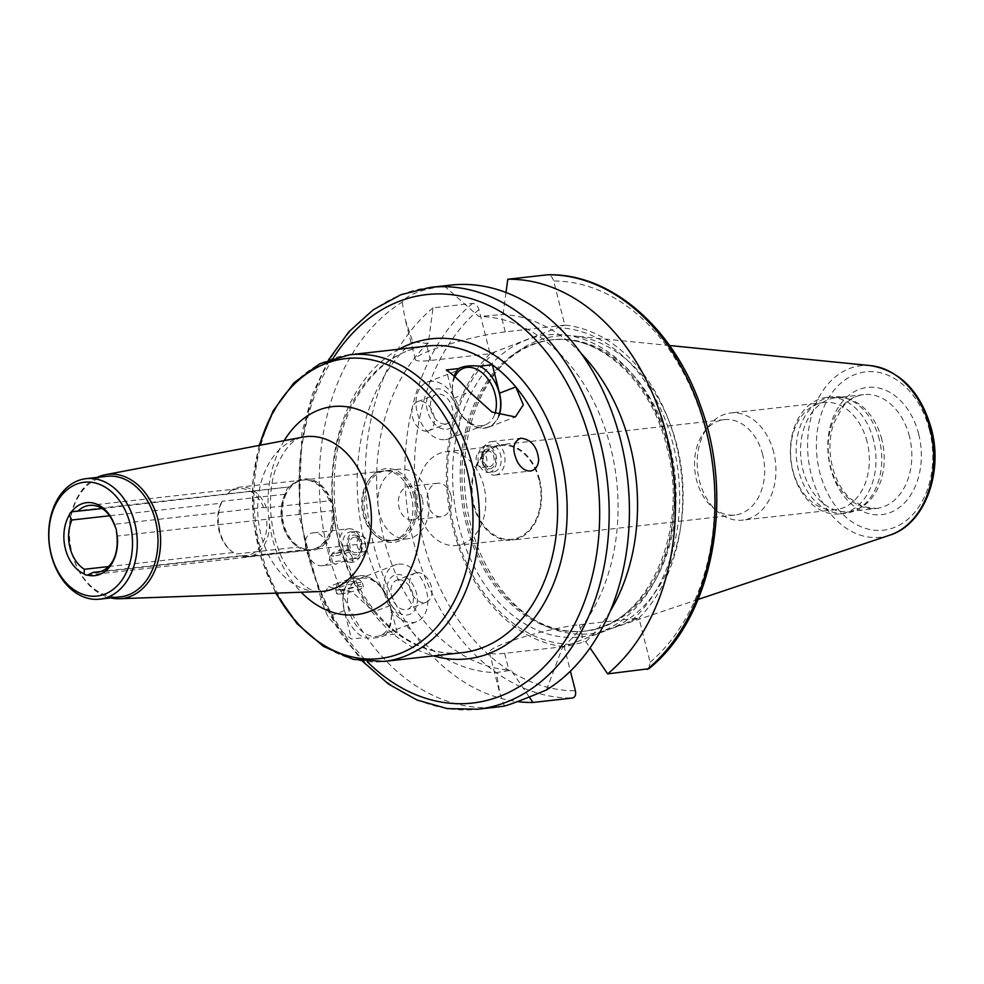 <?xml version="1.0" encoding="UTF-8"?>
<svg xmlns="http://www.w3.org/2000/svg" width="984" height="984" viewBox="0 0 984 984"><rect width="100%" height="100%" fill="white"/><g stroke="black" fill="none" stroke-linecap="round" stroke-linejoin="round"><path stroke-width="0.74" stroke-dasharray="4.92 3.69" d="M102.176 508.556L289.763 486.883A6.74 4.895 -96.4 0 0 286.086 492.369L284.942 494.251L222.187 501.299L220.982 503.242L109.568 515.764M329.246 500.794A35.043 25.461 -96.4 0 0 302.715 480.069A35.043 25.461 -96.4 0 0 289.837 486.932L289.763 486.883A36.051 26.187 -96.4 0 1 331.571 501.582L329.246 500.794L266.504 507.842L263.614 507.498L114.538 524.251L114.451 525.112M108.56 566.563L233.454 552.528L235.533 554.066L298.287 547.006L300.255 548.346A6.74 4.895 -96.4 0 0 304.523 550.696A6.74 4.895 -96.4 0 0 305.803 550.29L305.704 549.613L242.95 556.661L242.248 555.616L100.663 571.532M116.813 534.361L117.514 536.034L266.603 519.269L269.013 517.769L331.756 510.708L333.453 509.023A6.74 4.895 -96.4 0 0 331.571 501.582M286.086 492.369A36.051 26.187 -96.4 0 0 295.114 544.902A36.051 26.187 -96.4 0 0 300.255 548.346M305.803 550.29A36.051 26.187 -96.4 0 0 333.453 509.023M286.135 494.116A35.043 25.461 -96.4 0 0 286.442 531.803A35.043 25.461 -96.4 0 0 311.731 549.564A35.043 25.461 -96.4 0 0 331.965 505.518A35.043 25.461 -96.4 0 0 303.908 479.934A35.043 25.461 -96.4 0 0 286.135 494.116M305.704 549.613A35.043 25.461 -96.4 0 0 310.538 549.699A35.043 25.461 -96.4 0 0 331.756 510.708M284.942 494.251A35.043 25.461 -96.4 0 0 294.277 544.189A35.043 25.461 -96.4 0 0 298.287 547.006M242.95 556.661A35.043 25.461 -96.4 0 0 247.796 556.76A35.043 25.461 -96.4 0 0 269.013 517.769M222.187 501.299A35.043 25.461 -96.4 0 0 231.535 551.249A35.043 25.461 -96.4 0 0 235.533 554.066M242.248 555.616A33.69 24.477 -96.4 0 0 246.049 555.591A33.69 24.477 -96.4 0 0 266.603 519.269M220.982 503.242A33.69 24.477 -96.4 0 0 230.416 550.302A33.69 24.477 -96.4 0 0 233.454 552.528M108.892 566.231A33.69 24.477 -96.4 0 0 117.514 536.034M422.284 498.753A16.839 12.238 -96.4 0 0 408.803 486.453A16.839 12.238 -96.4 0 0 398.52 504.558A16.839 12.238 -96.4 0 0 412.567 519.921A16.839 12.238 -96.4 0 0 422.284 498.753M427.646 494.755A35.043 25.461 83.6 0 1 407.425 538.814A35.043 25.461 83.6 0 1 378.213 506.834A35.043 25.461 83.6 0 1 399.602 469.171A35.043 25.461 83.6 0 1 427.646 494.755M97.244 477.4A62.509 45.412 -96.4 0 0 69.827 541.507A62.509 45.412 -96.4 0 0 110.798 597.915M106.912 476.305A60.639 44.059 -96.4 0 0 69.901 541.495A60.639 44.059 -96.4 0 0 120.466 596.833M114.538 524.251A33.69 24.477 -96.4 0 0 102.422 508.716M263.614 507.498A33.69 24.477 -96.4 0 0 238.522 488.642A33.69 24.477 -96.4 0 0 226.8 494.546M266.504 507.842A35.043 25.461 -96.4 0 0 239.961 487.117A35.043 25.461 -96.4 0 0 227.083 493.98M411.46 496.576A35.043 25.461 -96.4 0 0 383.403 470.992A35.043 25.461 -96.4 0 0 368.766 479.971A35.043 25.461 -96.4 0 0 374.978 535.124A35.043 25.461 -96.4 0 0 391.238 540.634A35.043 25.461 -96.4 0 0 411.46 496.576M415.236 495.776A37.06 26.925 -96.4 0 0 370.095 478.212A37.06 26.925 -96.4 0 0 376.651 536.551A37.06 26.925 -96.4 0 0 407.228 535.37A37.06 26.925 -96.4 0 0 415.236 495.776M413.846 496.305A35.043 25.461 -96.4 0 0 385.789 470.721A35.043 25.461 -96.4 0 0 364.412 508.384A35.043 25.461 -96.4 0 0 393.625 540.364A35.043 25.461 -96.4 0 0 413.846 496.305M339.554 589.945A13.813 1.759 -14.2 0 1 335.679 589.687A13.813 1.759 -14.2 0 1 335.692 589.551A13.813 1.759 -14.2 0 1 348.643 584.594A13.813 1.759 -14.2 0 1 362.395 582.799A13.813 1.759 -14.2 0 1 362.469 582.909A13.813 1.759 -14.2 0 1 354.375 586.649A13.813 1.759 -14.2 0 1 339.554 589.945M355.642 581.113L337.426 583.512L349.615 578.789L357.77 578.088L355.642 581.113M333.773 556.009A10.111 1.279 -14.2 0 1 330.932 555.825A10.111 1.279 -14.2 0 1 330.981 555.653A10.111 1.279 -14.2 0 1 340.415 552.11A10.111 1.279 -14.2 0 1 350.415 550.732A10.111 1.279 -14.2 0 1 350.538 550.868A10.111 1.279 -14.2 0 1 344.609 553.598A10.111 1.279 -14.2 0 1 333.773 556.009M349.32 559.232L353.022 560.708L350.698 562.43C341.165 560.425 335.175 560.622 332.752 563.02L335.864 564.164L349.32 559.232M340.562 593.918A13.813 1.759 -14.2 0 1 336.688 593.672A13.813 1.759 -14.2 0 1 349.652 588.58A13.813 1.759 -14.2 0 1 363.465 586.894A13.813 1.759 -14.2 0 1 355.372 590.621A13.813 1.759 -14.2 0 1 340.562 593.918M334.671 553.537A8.081 1.033 -14.2 0 1 332.432 553.242A8.081 1.033 -14.2 0 1 339.997 550.413A8.081 1.033 -14.2 0 1 347.979 549.318A8.081 1.033 -14.2 0 1 343.797 551.471A8.081 1.033 -14.2 0 1 334.671 553.537M488.851 472.431A13.481 9.262 83.4 0 0 488.876 472.431A13.481 9.262 83.4 0 0 496.514 457.978A13.481 9.262 83.4 0 0 485.764 445.666A13.481 9.262 83.4 0 0 478.126 460.094A13.481 9.262 83.4 0 0 488.851 472.431L493.464 471.902A13.481 9.262 83.4 0 0 501.102 457.449A13.481 9.262 83.4 0 0 490.352 445.125A13.481 9.262 83.4 0 0 482.701 459.565A13.481 9.262 83.4 0 0 493.439 471.902A13.481 9.262 83.4 0 0 493.464 471.902M489.909 468.79A9.975 6.851 83.4 0 0 494.116 453.255A9.975 6.851 83.4 0 0 482.32 454.583A9.975 6.851 83.4 0 0 489.909 468.79M495.223 475.087A16.839 11.574 83.4 0 0 495.247 475.087A16.839 11.574 83.4 0 0 504.804 457.019A16.839 11.574 83.4 0 0 491.36 441.619A16.839 11.574 83.4 0 0 481.803 459.663A16.839 11.574 83.4 0 0 495.223 475.087M482.369 467.449A7.786 5.35 83.4 0 0 482.381 467.449A7.786 5.35 83.4 0 0 486.797 459.11A7.786 5.35 83.4 0 0 480.586 452A7.786 5.35 83.4 0 0 476.17 460.327A7.786 5.35 83.4 0 0 482.369 467.449M489.663 466.613A7.786 5.35 83.4 0 0 489.675 466.601A7.786 5.35 83.4 0 0 494.091 458.261A7.786 5.35 83.4 0 0 487.879 451.152A7.786 5.35 83.4 0 0 483.464 459.479A7.786 5.35 83.4 0 0 489.663 466.613L482.381 467.449M454.903 376.823A30.319 20.467 69.1 0 0 452.554 391.853A30.319 20.467 69.1 0 0 461.287 414.658A30.319 20.467 69.1 0 0 481.803 425.715A30.319 20.467 69.1 0 0 485.26 424.879A30.319 20.467 69.1 0 0 494.952 413.723M454.165 376.183A33.358 22.521 69.1 0 0 452.456 390.587A33.358 22.521 69.1 0 0 462.062 415.666A33.358 22.521 69.1 0 0 484.632 427.831A33.358 22.521 69.1 0 0 498.79 415.543M426.908 431.152A15.559 10.504 69.1 0 0 428.692 430.721A15.559 10.504 69.1 0 0 432.935 412.431A15.559 10.504 69.1 0 0 417.573 401.644A15.559 10.504 69.1 0 0 412.874 418.667A15.559 10.504 69.1 0 0 426.908 431.152M445.481 424.043A15.559 10.504 69.1 0 0 447.253 423.612A15.559 10.504 69.1 0 0 451.508 405.322A15.559 10.504 69.1 0 0 436.133 394.547A15.559 10.504 69.1 0 0 431.435 411.558A15.559 10.504 69.1 0 0 445.481 424.043M446.798 429.258A20.984 14.17 69.1 0 0 451.545 397.597A20.984 14.17 69.1 0 0 426.736 400.39A20.984 14.17 69.1 0 0 446.798 429.258M445.358 439.651A30.319 20.467 69.1 0 0 448.815 438.815A30.319 20.467 69.1 0 0 457.105 403.182A30.319 20.467 69.1 0 0 427.154 382.186A30.319 20.467 69.1 0 0 417.991 415.334A30.319 20.467 69.1 0 0 445.358 439.651M499.048 415.642A33.69 22.743 -110.9 0 1 488.544 427.228A33.69 22.743 -110.9 0 1 453.513 398.348L446.318 369.947M390.316 605.504L374.043 611.728A154.304 112.115 -96.4 0 0 397.499 633.905A154.304 112.115 -96.4 0 0 462.148 652.675C423.6 657.066 385.162 631.568 362.419 593.081C339.788 554.509 330.735 511.729 335.261 464.756C341.805 400.07 381.952 349.984 427.683 345.999A154.304 112.115 -96.4 0 0 336.061 448.741A154.304 112.115 -96.4 0 0 374.043 611.728L351.829 591.814L328.447 586.894L320.513 599.022L328.041 616.894A154.304 112.115 -96.4 0 0 351.497 639.071L363.92 637.669C373.367 638.591 380.414 637.804 385.076 635.295L397.499 633.905L390.316 605.504A33.69 22.743 69.1 0 0 355.273 576.624A33.69 22.743 69.1 0 0 344.314 610.67L351.497 639.071M322.937 565.665L322.961 565.652C337.18 564.951 327.389 530.61 313.392 532.848L313.367 532.861C297.451 534.041 307.623 568.322 322.937 565.665L335.864 564.164M354.966 531.409A13.481 9.262 -96.6 0 1 365.704 543.746A13.481 9.262 -96.6 0 1 358.053 558.186A13.481 9.262 -96.6 0 1 347.303 545.874A13.481 9.262 -96.6 0 1 354.941 531.409A13.481 9.262 -96.6 0 1 354.966 531.409M353.908 535.062A9.975 6.851 -96.6 0 1 361.509 549.256A9.975 6.851 -96.6 0 1 349.714 550.585A9.975 6.851 -96.6 0 1 353.908 535.062M350.39 531.95A13.481 9.262 -96.6 0 1 361.116 544.287A13.481 9.262 -96.6 0 1 353.477 558.715A13.481 9.262 -96.6 0 1 342.727 546.403A13.481 9.262 -96.6 0 1 350.365 531.95A13.481 9.262 -96.6 0 1 350.39 531.95L354.941 531.409M348.607 528.765A16.839 11.574 -96.6 0 1 362.014 544.177A16.839 11.574 -96.6 0 1 352.469 562.233A16.839 11.574 -96.6 0 1 339.025 546.833A16.839 11.574 -96.6 0 1 348.57 528.765A16.839 11.574 -96.6 0 1 348.607 528.765L313.367 532.861M361.448 536.391A7.786 5.35 -96.6 0 1 367.647 543.512A7.786 5.35 -96.6 0 1 363.231 551.852A7.786 5.35 -96.6 0 1 357.032 544.742A7.786 5.35 -96.6 0 1 361.436 536.391A7.786 5.35 -96.6 0 1 361.448 536.391L354.142 537.239A7.786 5.35 -96.6 0 1 354.154 537.239A7.786 5.35 -96.6 0 1 360.353 544.361A7.786 5.35 -96.6 0 1 355.937 552.701A7.786 5.35 -96.6 0 1 349.738 545.591A7.786 5.35 -96.6 0 1 354.142 537.239M362.026 578.125A30.319 20.467 -110.9 0 1 382.542 589.195A30.319 20.467 -110.9 0 1 391.263 611.999A30.319 20.467 -110.9 0 1 380.23 635.602A30.319 20.467 -110.9 0 1 350.279 614.606A30.319 20.467 -110.9 0 1 358.57 578.973A30.319 20.467 -110.9 0 1 362.026 578.125M385.076 635.295A33.358 22.521 69.1 0 0 391.361 613.266A33.358 22.521 69.1 0 0 381.767 588.174A33.358 22.521 69.1 0 0 359.197 576.009A33.358 22.521 69.1 0 0 343.256 602.897A33.358 22.521 69.1 0 0 363.92 637.669M416.909 572.7A15.559 10.504 -110.9 0 1 430.955 585.185A15.559 10.504 -110.9 0 1 426.257 602.196A15.559 10.504 -110.9 0 1 410.882 591.421A15.559 10.504 -110.9 0 1 415.137 573.131A15.559 10.504 -110.9 0 1 416.909 572.7M398.348 579.81A15.559 10.504 -110.9 0 1 412.382 592.282A15.559 10.504 -110.9 0 1 407.683 609.305A15.559 10.504 -110.9 0 1 392.321 598.518A15.559 10.504 -110.9 0 1 396.564 580.228A15.559 10.504 -110.9 0 1 398.348 579.81M397.019 574.594A20.984 14.17 -110.9 0 1 417.093 603.463A20.984 14.17 -110.9 0 1 392.272 606.255A20.984 14.17 -110.9 0 1 397.019 574.594M398.458 564.189A30.319 20.467 -110.9 0 1 425.826 588.506A30.319 20.467 -110.9 0 1 416.675 621.667A30.319 20.467 -110.9 0 1 386.724 600.658A30.319 20.467 -110.9 0 1 395.014 565.025A30.319 20.467 -110.9 0 1 398.458 564.189M529.22 697.016L511.102 670.227L496.453 672.564L499.712 692.982L504.398 706.045M546.514 689.932L562.516 647.288L585.837 641.642L590.068 647.915M564.189 646.623L504.632 653.314A54.243 6.888 -14.2 0 1 489.417 652.318A54.243 6.888 -14.2 0 1 521.2 637.669A54.243 6.888 -14.2 0 1 579.367 624.717L638.923 618.026L564.189 646.623L570.413 671.162M648.825 668.739L650.116 662.207L638.923 618.026M450.647 285.114A212.249 154.217 -96.4 0 0 444.313 286.012C420.992 289.554 406.958 294.917 402.198 302.125A212.249 154.217 -96.4 0 0 327.094 547.719A212.249 154.217 -96.4 0 0 498.064 706.942M562.516 647.288A178.559 129.74 -96.4 0 0 610.646 447.474A178.559 129.74 -96.4 0 0 478.814 316.504L444.313 286.012M585.837 641.642A178.559 129.74 -96.4 0 0 610.105 611.408M581.101 353.391A178.559 129.74 -96.4 0 0 503.058 314.474L478.814 316.504M505.997 292.506L503.058 314.474M638.96 618.087A161.708 117.502 -96.4 0 0 675.934 443.28A161.708 117.502 -96.4 0 0 564.828 325.101L553.66 280.993C552.405 276.996 550.302 274.93 547.362 274.794M631.74 620.535A158.818 115.399 -96.4 0 0 673.019 444.141A158.818 115.399 -96.4 0 0 557.633 327.672L564.828 325.101M402.198 302.125L405.027 318.804L412.751 341.78L426.183 343.305L428.323 343.059L433.058 307.832L472.627 303.392C475.567 303.527 477.671 305.594 478.925 309.579L490.081 353.76L557.633 327.672M564.816 325.175L505.259 331.866A54.243 6.888 165.8 0 0 447.093 344.806A54.243 6.888 165.8 0 0 415.309 359.467A54.243 6.888 165.8 0 0 430.525 360.452L490.081 353.76M428.323 343.059A178.559 129.74 -96.4 0 0 384.067 539.404A178.559 129.74 -96.4 0 0 511.102 670.227M433.058 307.832A212.249 154.217 -96.4 0 0 371.755 536.587A212.249 154.217 -96.4 0 0 517.523 701.617M412.751 341.78A178.559 129.74 -96.4 0 0 364.621 541.594A178.559 129.74 -96.4 0 0 496.453 672.564M451.004 495.518A16.839 12.238 -96.4 0 0 437.523 483.218A16.839 12.238 -96.4 0 0 427.24 501.323A16.839 12.238 -96.4 0 0 441.287 516.698A16.839 12.238 -96.4 0 0 451.004 495.518M483.845 486.182A47.171 34.268 -96.4 0 0 446.084 451.742A47.171 34.268 -96.4 0 0 417.302 502.443A47.171 34.268 -96.4 0 0 456.625 545.48A47.171 34.268 -96.4 0 0 483.845 486.182M539.048 479.983A47.171 34.268 -96.4 0 0 501.286 445.543A47.171 34.268 -96.4 0 0 472.504 496.231A47.171 34.268 -96.4 0 0 511.828 539.281A47.171 34.268 -96.4 0 0 539.048 479.983M539.638 479.762A48.007 34.883 -96.4 0 0 501.2 444.707A48.007 34.883 -96.4 0 0 471.889 496.305A48.007 34.883 -96.4 0 0 511.926 540.118A48.007 34.883 -96.4 0 0 539.638 479.762M762.674 454.682A48.007 34.883 -96.4 0 0 724.236 419.627A48.007 34.883 -96.4 0 0 704.187 431.927A48.007 34.883 -96.4 0 0 712.687 507.498A48.007 34.883 -96.4 0 0 734.962 515.038A48.007 34.883 -96.4 0 0 762.674 454.682M773.707 452.345A53.899 39.163 -96.4 0 0 730.559 412.985A53.899 39.163 -96.4 0 0 708.037 426.798A53.899 39.163 -96.4 0 0 717.582 511.643A53.899 39.163 -96.4 0 0 742.6 520.118A53.899 39.163 -96.4 0 0 773.707 452.345M867.101 441.853A53.899 39.163 -96.4 0 0 823.94 402.493A53.899 39.163 -96.4 0 0 791.038 460.426A53.899 39.163 -96.4 0 0 835.982 509.626A53.899 39.163 -96.4 0 0 867.101 441.853M873.571 440.242A58.622 42.595 -96.4 0 0 826.634 397.438A58.622 42.595 -96.4 0 0 790.853 460.451A58.622 42.595 -96.4 0 0 839.733 513.943A58.622 42.595 -96.4 0 0 873.571 440.242M879.339 439.59A58.622 42.595 -96.4 0 0 844.666 397.831A58.622 42.595 -96.4 0 0 832.403 396.786A58.622 42.595 -96.4 0 0 796.622 459.799A58.622 42.595 -96.4 0 0 845.502 513.291A58.622 42.595 -96.4 0 0 857.224 509.564A58.622 42.595 -96.4 0 0 879.339 439.59M881.836 439.565A57.269 41.611 -96.4 0 0 847.962 398.754A57.269 41.611 -96.4 0 0 835.982 397.745A57.269 41.611 -96.4 0 0 801.025 459.307A57.269 41.611 -96.4 0 0 848.786 511.569A57.269 41.611 -96.4 0 0 860.237 507.916A57.269 41.611 -96.4 0 0 881.836 439.565M676.894 445.395A149.752 108.806 -96.4 0 0 573.869 335.95A149.752 108.806 -96.4 0 0 505.85 361.399A149.752 108.806 -96.4 0 0 465.592 497.018A149.752 108.806 -96.4 0 0 534.952 620.314A149.752 108.806 -96.4 0 0 606.931 630.018A149.752 108.806 -96.4 0 0 676.894 445.395M670.006 446.761A146.555 106.481 -96.4 0 0 552.664 339.751A146.555 106.481 -96.4 0 0 502.615 364.56A146.555 106.481 -96.4 0 0 463.218 497.277A146.555 106.481 -96.4 0 0 531.089 617.94A146.555 106.481 -96.4 0 0 585.406 631.015A146.555 106.481 -96.4 0 0 670.006 446.761M495.469 351.46A158.818 115.399 -96.4 0 0 454.19 527.854A158.818 115.399 -96.4 0 0 569.576 644.311M490.081 353.699A161.708 117.502 -96.4 0 0 453.12 528.506A161.708 117.502 -96.4 0 0 564.226 646.673M259.579 445.346A150.933 109.667 -96.4 0 0 276.184 593.131M349.468 354.793A154.304 112.115 -96.4 0 0 255.287 520.659A154.304 112.115 -96.4 0 0 383.944 661.457M284.179 440.66A104.698 76.076 -96.4 0 0 301.215 592.233M302.752 437.117A77.822 56.543 -96.4 0 0 258.362 520.315A77.822 56.543 -96.4 0 0 320.12 591.556C318.73 590.941 310.132 595.332 290.329 571.421C268.595 544.091 264.844 488.347 278.423 462.824C285.803 447.179 293.921 438.618 302.752 437.117M453.513 398.348L469.774 392.124M344.314 610.67L328.041 616.894M579.367 624.717L583.709 641.875M504.632 653.314L508.974 670.473M430.402 287.389A212.249 154.217 -96.4 0 0 300.858 515.53A212.249 154.217 -96.4 0 0 477.818 709.218M650.116 662.207A205.508 149.322 -96.4 0 0 706.106 431.73A205.508 149.322 -96.4 0 0 553.66 280.993M430.525 360.452L426.183 343.305M505.259 331.866L500.93 314.708M333.121 358.287A205.508 149.322 -96.4 0 0 367.216 661.691M399 349.234A161.032 117.01 -96.4 0 0 333.232 511.889A161.032 117.01 -96.4 0 0 433.464 655.898M909.45 436.466A57.269 41.611 -96.4 0 0 863.583 394.646A57.269 41.611 -96.4 0 0 828.639 456.207A57.269 41.611 -96.4 0 0 876.387 508.47A57.269 41.611 -96.4 0 0 909.45 436.466M918.687 434.165A64.009 46.506 -96.4 0 0 839.044 406.171A64.009 46.506 -96.4 0 0 866.031 512.775A64.009 46.506 -96.4 0 0 918.687 434.165M929.474 430.045A79.655 57.884 -96.4 0 0 830.361 395.199A79.655 57.884 -96.4 0 0 863.927 527.867A79.655 57.884 -96.4 0 0 929.474 430.045M870.742 365.642A86.334 62.73 -96.4 0 0 808.319 458.483A86.334 62.73 -96.4 0 0 889.794 535.161M668.247 446.957A146.555 106.481 -96.4 0 0 550.917 339.947A146.555 106.481 -96.4 0 0 461.471 497.474A146.555 106.481 -96.4 0 0 583.66 631.211A146.555 106.481 -96.4 0 0 668.247 446.957M668.284 445.949A151.942 110.405 -96.4 0 0 479.245 379.492A151.942 110.405 -96.4 0 0 543.279 632.552A151.942 110.405 -96.4 0 0 668.284 445.949M478.925 309.579A205.508 149.322 -96.4 0 0 422.936 540.056A205.508 149.322 -96.4 0 0 575.382 690.793M472.627 303.392A212.249 154.217 -96.4 0 0 413.698 542.344A212.249 154.217 -96.4 0 0 572.479 698.025M73.702 511.139L289.788 486.846M87.379 575.099L304.523 550.696M294.277 544.189L295.114 544.902M310.538 549.699L247.796 556.76M230.416 550.302L231.535 551.249M246.049 555.591L96.961 572.356M259.112 445.432L252.716 482.344L253.454 520.856L261.289 558.58L275.717 593.143M238.522 488.642L89.433 505.395M302.715 480.069L239.961 487.117M383.403 470.992L303.908 479.934M391.238 540.634L311.731 549.564M374.978 535.124L376.651 536.551M368.766 479.971L370.095 478.212M399.602 469.171L385.789 470.721M407.425 538.814L393.625 540.364M337.426 583.512L335.692 589.551M357.77 578.088L362.395 582.799M353.022 560.708L350.538 550.868M332.752 563.02L330.932 555.825M363.465 586.894L362.469 582.909M336.688 593.672L335.679 589.687M332.432 553.242L330.981 555.653M347.979 549.318L350.415 550.732M485.764 445.666L490.352 445.125M495.247 475.087L530.462 470.992M491.36 441.619L520.868 438.188M480.586 452L487.879 451.152M461.287 414.658L462.062 415.666M452.554 391.853L452.456 390.587M428.692 430.721L447.253 423.612M417.573 401.644L436.133 394.547M448.815 438.815L485.26 424.879M427.154 382.186L463.587 368.237M488.544 427.228L515.382 416.97M358.053 558.186L353.477 558.715M352.469 562.233L350.698 562.43M363.231 551.852L355.937 552.701M382.542 589.195L381.767 588.174M391.263 611.999L391.361 613.266M415.137 573.131L396.564 580.228M426.257 602.196L407.683 609.305M395.014 565.025L358.57 578.973M416.675 621.667L380.23 635.602M355.273 576.624L349.603 578.789M337.733 583.327L328.447 586.882M489.417 652.318L499.712 692.982M415.309 359.467L405.027 318.804M328.521 359.898L312.408 394.289L301.904 432.739L299.025 515.739L320.267 596.021L339.049 631.187L362.383 661.137M437.523 483.218L408.803 486.453M441.287 516.698L412.567 519.921M501.286 445.543L446.084 451.742M511.828 539.281L456.625 545.48M724.236 419.627L501.2 444.707M734.962 515.038L511.926 540.118M712.687 507.498L717.582 511.643M704.187 431.927L708.037 426.798M823.94 402.493L730.559 412.985M835.982 509.626L742.6 520.118M832.403 396.786L826.634 397.438M845.502 513.291L839.733 513.943M847.962 398.754L844.666 397.831M860.237 507.916L857.224 509.564M848.786 511.569L876.387 508.47L863.066 506.723L850.385 498.728C842.169 491.065 836.252 480.709 832.649 467.658C828.774 452.332 829.094 437.683 833.608 423.723L842.587 406.995C848.761 399.627 855.773 395.507 863.583 394.646L835.982 397.745M669.575 345.519L573.869 335.95M698.111 599.441L606.931 630.018M531.089 617.94L534.952 620.314M502.615 364.56L505.85 361.399M552.664 339.751L550.917 339.947C598.543 333.096 650.818 380.107 666.734 446.859C690.559 531.987 645.885 627.632 583.66 631.211L585.406 631.015"/><path stroke-width="1.48" d="M109.568 515.764L71.894 519.995L69.237 515.112A6.74 4.895 83.6 0 1 71.438 511.828L102.176 508.556M100.663 571.532L93.172 572.38L87.453 575.087A6.74 4.895 83.6 0 1 87.379 575.099A6.74 4.895 83.6 0 1 84.12 573.918L84.366 569.281L108.56 566.563M114.538 524.251L115.374 527.276A6.74 4.895 83.6 0 1 116.493 531.729L116.813 534.361C118.289 548.322 115.657 558.937 108.892 566.231A33.69 24.477 -96.4 0 1 96.961 572.356A33.69 24.477 -96.4 0 1 93.172 572.38M71.894 519.995A33.69 24.477 -96.4 0 0 84.366 569.281M87.453 575.087A36.728 26.679 -96.4 0 0 116.493 531.729M69.237 515.112A36.728 26.679 -96.4 0 0 84.12 573.918M110.798 597.915A62.509 45.412 -96.4 0 0 119.433 598.727A62.509 45.412 -96.4 0 0 158.018 519.958A62.509 45.412 -96.4 0 0 105.485 474.694A62.509 45.412 -96.4 0 0 97.244 477.4M99.765 599.158L120.466 596.833A60.639 44.059 -96.4 0 0 155.472 520.585A60.639 44.059 -96.4 0 0 106.912 476.305L86.211 478.642A60.639 44.059 -96.4 0 0 49.2 543.82A60.639 44.059 -96.4 0 0 99.765 599.158A60.639 44.059 -96.4 0 0 134.771 522.922A60.639 44.059 -96.4 0 0 86.211 478.642M130.146 524.066A57.269 41.611 -96.4 0 0 58.892 499.011A57.269 41.611 -96.4 0 0 83.025 594.398A57.269 41.611 -96.4 0 0 130.146 524.066M115.374 527.276A36.728 26.679 -96.4 0 0 71.438 511.828M114.451 525.112C111.413 517.387 107.404 511.926 102.422 508.716A33.69 24.477 -96.4 0 0 89.433 505.395A33.69 24.477 -96.4 0 0 77.711 511.311M520.893 438.188C531.434 439.504 537.375 446.798 538.703 460.082C538.027 466.453 535.284 470.094 530.462 470.992L530.438 470.992C525.567 471.201 521.336 468.347 517.732 462.431C511.668 449.713 512.713 441.632 520.868 438.188L520.893 438.188M494.952 413.723A30.319 20.467 69.1 0 0 488.74 380.082A30.319 20.467 69.1 0 0 463.587 368.237A30.319 20.467 69.1 0 0 454.903 376.823M275.717 593.143L297.106 623.794L323.49 646.414L353.133 659.341L383.944 661.457L462.148 652.675A154.304 112.115 -96.4 0 0 551.212 458.667A154.304 112.115 -96.4 0 0 515.776 386.958A154.304 112.115 -96.4 0 0 492.332 364.781L499.515 393.182L515.776 386.958L523.303 404.83L515.37 416.958L491.988 412.038L469.774 392.124A154.304 112.115 -96.4 0 0 446.318 369.947L458.741 368.557A33.358 22.521 69.1 0 0 454.165 376.183M458.741 368.557C463.402 366.048 470.463 365.248 479.909 366.171L492.332 364.781A154.304 112.115 -96.4 0 0 427.683 345.999L349.468 354.793L319.898 363.711L293.872 382.887L273.171 410.795L259.112 445.432M498.79 415.543A33.358 22.521 69.1 0 0 479.909 366.171M499.515 393.182A33.69 22.743 -110.9 0 1 499.048 415.642M362.383 661.137L388.496 684.052L417.154 700.091L447.314 708.615L477.818 709.218L498.064 706.942A212.249 154.217 -96.4 0 0 504.398 706.045C510.573 704.433 524.62 699.058 546.514 689.932A212.249 154.217 -96.4 0 0 620.584 440.094A212.249 154.217 -96.4 0 0 450.647 285.114L430.402 287.389L400.796 294.745L373.28 309.751L348.902 331.756L328.521 359.898M590.068 647.915L607.657 673.88L648.825 668.739C712.637 618.136 735.417 498.949 700.325 405.248C673.376 327.512 610.658 273.048 547.682 274.782L507.805 279.247L505.997 292.506M570.413 671.162L575.382 690.793C576.157 694.839 575.197 697.25 572.479 698.025L532.922 702.465L529.22 697.016M610.105 611.408A178.559 129.74 -96.4 0 0 581.101 353.391M607.657 673.88A212.249 154.217 -96.4 0 0 666.586 434.916A212.249 154.217 -96.4 0 0 507.805 279.247M517.523 701.617A212.249 154.217 -96.4 0 0 532.922 702.465M276.184 593.131A150.933 109.667 -96.4 0 0 415.986 645.233A150.933 109.667 -96.4 0 0 466.699 468.802A150.933 109.667 -96.4 0 0 363.945 358.606A150.933 109.667 -96.4 0 0 259.579 445.346M383.944 661.457A154.304 112.115 -96.4 0 0 473.009 467.462A154.304 112.115 -96.4 0 0 349.468 354.793M301.215 592.233A104.698 76.076 -96.4 0 0 391.066 597.805A104.698 76.076 -96.4 0 0 416.626 483.033A104.698 76.076 -96.4 0 0 356.798 409.061A104.698 76.076 -96.4 0 0 284.179 440.66M119.433 598.727L320.12 591.556A77.822 56.543 -96.4 0 0 368.164 493.476A77.822 56.543 -96.4 0 0 302.752 437.117L105.485 474.694M477.818 709.218A212.249 154.217 -96.4 0 0 600.338 442.369A212.249 154.217 -96.4 0 0 430.402 287.389M647.214 669.428A212.249 154.217 -96.4 0 0 706.143 430.475A212.249 154.217 -96.4 0 0 547.362 274.794M367.216 661.691A205.508 149.322 -96.4 0 0 542.184 668.726A205.508 149.322 -96.4 0 0 591.101 444.657A205.508 149.322 -96.4 0 0 475.235 299.997A205.508 149.322 -96.4 0 0 333.121 358.287M433.464 655.898A161.032 117.01 -96.4 0 0 560.462 456.379A161.032 117.01 -96.4 0 0 399 349.234M930.126 428.729A86.334 62.73 -96.4 0 0 870.742 365.642C900.569 370.894 920.79 391.976 931.405 428.913C943.471 473.243 924.456 524.546 889.794 535.161A86.334 62.73 -96.4 0 0 930.126 428.729M870.742 365.642L669.575 345.519M889.794 535.161L698.111 599.441"/></g></svg>
